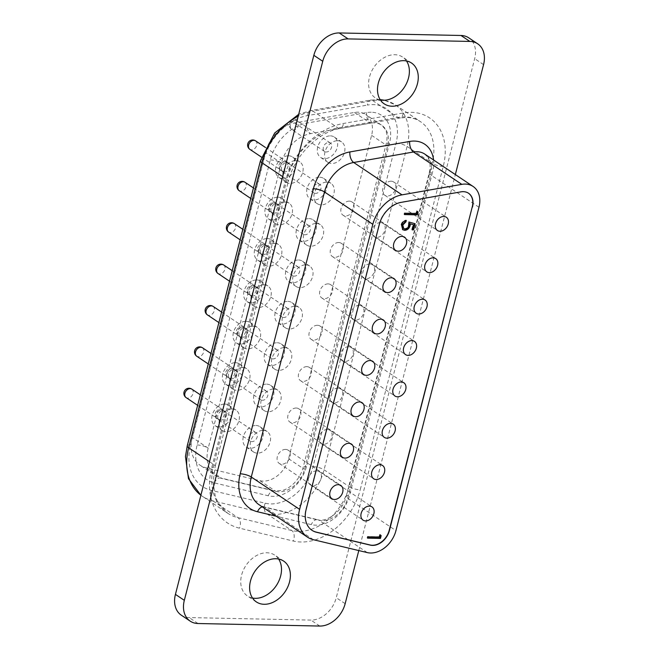 <?xml version="1.0" encoding="UTF-8"?>
<svg xmlns="http://www.w3.org/2000/svg" width="659" height="659" viewBox="0 0 659 659"><rect width="100%" height="100%" fill="white"/><g stroke="black" fill="none" stroke-linecap="round" stroke-linejoin="round"><path stroke-width="0.49" stroke-dasharray="3.29 2.47" d="M223.162 410.705A5.115 3.797 -56.2 0 1 224.793 411.2A5.115 3.797 -56.2 0 1 225.65 416.579A5.115 3.797 -56.2 0 1 220.724 420.195A5.115 3.797 -56.2 0 1 219.101 419.701A5.115 3.797 -56.2 0 1 218.244 414.33A5.115 3.797 -56.2 0 1 223.162 410.705M233.788 369.328A5.115 3.797 -56.2 0 1 235.42 369.823A5.115 3.797 -56.2 0 1 236.276 375.202A5.115 3.797 -56.2 0 1 231.35 378.818A5.115 3.797 -56.2 0 1 229.727 378.324A5.115 3.797 -56.2 0 1 228.871 372.953A5.115 3.797 -56.2 0 1 233.788 369.328M244.415 327.951A5.115 3.797 -56.2 0 1 246.038 328.446A5.115 3.797 -56.2 0 1 246.894 333.825A5.115 3.797 -56.2 0 1 241.977 337.441A5.115 3.797 -56.2 0 1 240.346 336.947A5.115 3.797 -56.2 0 1 239.489 331.568A5.115 3.797 -56.2 0 1 244.415 327.951M255.033 286.574A5.115 3.797 -56.2 0 1 256.664 287.069A5.115 3.797 -56.2 0 1 257.521 292.439A5.115 3.797 -56.2 0 1 252.603 296.064A5.115 3.797 -56.2 0 1 250.972 295.57A5.115 3.797 -56.2 0 1 250.115 290.191A5.115 3.797 -56.2 0 1 255.033 286.574M265.659 245.197A5.115 3.797 -56.2 0 1 267.29 245.692A5.115 3.797 -56.2 0 1 268.147 251.063A5.115 3.797 -56.2 0 1 263.221 254.687A5.115 3.797 -56.2 0 1 261.598 254.193A5.115 3.797 -56.2 0 1 260.742 248.814A5.115 3.797 -56.2 0 1 265.659 245.197M276.286 203.812A5.115 3.797 -56.2 0 1 277.917 204.306A5.115 3.797 -56.2 0 1 278.765 209.686A5.115 3.797 -56.2 0 1 273.847 213.302A5.115 3.797 -56.2 0 1 272.225 212.808A5.115 3.797 -56.2 0 1 271.368 207.437A5.115 3.797 -56.2 0 1 276.286 203.812M224.867 404.066A12.274 9.111 -56.2 0 1 228.78 405.252A12.274 9.111 -56.2 0 1 230.831 418.152A12.274 9.111 -56.2 0 1 219.019 426.843A12.274 9.111 -56.2 0 1 215.114 425.656A12.274 9.111 -56.2 0 1 213.063 412.748A12.274 9.111 -56.2 0 1 224.867 404.066M232.133 408.934A12.274 9.111 -56.2 0 1 236.046 410.12A12.274 9.111 -56.2 0 1 238.097 423.02A12.274 9.111 -56.2 0 1 226.284 431.711A12.274 9.111 -56.2 0 1 222.38 430.516A12.274 9.111 -56.2 0 1 220.328 417.617A12.274 9.111 -56.2 0 1 232.133 408.934M235.494 362.689A12.274 9.111 -56.2 0 1 239.398 363.875A12.274 9.111 -56.2 0 1 241.458 376.775A12.274 9.111 -56.2 0 1 229.645 385.466A12.274 9.111 -56.2 0 1 225.74 384.279A12.274 9.111 -56.2 0 1 223.681 371.371A12.274 9.111 -56.2 0 1 235.494 362.689M242.759 367.549A12.274 9.111 -56.2 0 1 246.664 368.743A12.274 9.111 -56.2 0 1 248.723 381.643A12.274 9.111 -56.2 0 1 236.911 390.326A12.274 9.111 -56.2 0 1 233.006 389.139A12.274 9.111 -56.2 0 1 230.955 376.24A12.274 9.111 -56.2 0 1 242.759 367.549M246.12 321.304A12.274 9.111 -56.2 0 1 250.025 322.498A12.274 9.111 -56.2 0 1 252.076 335.398A12.274 9.111 -56.2 0 1 240.271 344.089A12.274 9.111 -56.2 0 1 236.367 342.894A12.274 9.111 -56.2 0 1 234.307 329.994A12.274 9.111 -56.2 0 1 246.12 321.304M253.386 326.172A12.274 9.111 -56.2 0 1 257.29 327.358A12.274 9.111 -56.2 0 1 259.349 340.266A12.274 9.111 -56.2 0 1 247.537 348.949A12.274 9.111 -56.2 0 1 243.632 347.763A12.274 9.111 -56.2 0 1 241.573 334.863A12.274 9.111 -56.2 0 1 253.386 326.172M256.746 279.927A12.274 9.111 -56.2 0 1 260.651 281.113A12.274 9.111 -56.2 0 1 262.702 294.021A12.274 9.111 -56.2 0 1 250.898 302.703A12.274 9.111 -56.2 0 1 246.985 301.517A12.274 9.111 -56.2 0 1 244.934 288.617A12.274 9.111 -56.2 0 1 256.746 279.927M264.012 284.795A12.274 9.111 -56.2 0 1 267.916 285.981A12.274 9.111 -56.2 0 1 269.968 298.881A12.274 9.111 -56.2 0 1 258.163 307.572A12.274 9.111 -56.2 0 1 254.25 306.386A12.274 9.111 -56.2 0 1 252.199 293.477A12.274 9.111 -56.2 0 1 264.012 284.795M267.365 238.55A12.274 9.111 -56.2 0 1 271.277 239.736A12.274 9.111 -56.2 0 1 273.328 252.644A12.274 9.111 -56.2 0 1 261.516 261.326A12.274 9.111 -56.2 0 1 257.611 260.14A12.274 9.111 -56.2 0 1 255.56 247.24A12.274 9.111 -56.2 0 1 267.365 238.55M274.63 243.418A12.274 9.111 -56.2 0 1 278.543 244.604A12.274 9.111 -56.2 0 1 280.594 257.504A12.274 9.111 -56.2 0 1 268.781 266.195A12.274 9.111 -56.2 0 1 264.877 265.009A12.274 9.111 -56.2 0 1 262.826 252.1A12.274 9.111 -56.2 0 1 274.63 243.418M277.991 197.173A12.274 9.111 -56.2 0 1 281.895 198.359A12.274 9.111 -56.2 0 1 283.955 211.259A12.274 9.111 -56.2 0 1 272.142 219.949A12.274 9.111 -56.2 0 1 268.238 218.763A12.274 9.111 -56.2 0 1 266.178 205.855A12.274 9.111 -56.2 0 1 277.991 197.173M285.256 202.041A12.274 9.111 -56.2 0 1 289.161 203.227A12.274 9.111 -56.2 0 1 291.22 216.127A12.274 9.111 -56.2 0 1 279.408 224.818A12.274 9.111 -56.2 0 1 275.503 223.623A12.274 9.111 -56.2 0 1 273.452 210.723A12.274 9.111 -56.2 0 1 285.256 202.041M285.594 449.397A7.982 5.923 123.8 0 0 277.917 455.048A7.982 5.923 123.8 0 0 279.251 463.434A7.982 5.923 123.8 0 0 281.797 464.208A7.982 5.923 123.8 0 0 289.474 458.557A7.982 5.923 123.8 0 0 288.131 450.171A7.982 5.923 123.8 0 0 285.594 449.397M296.221 408.02A7.982 5.923 123.8 0 0 288.543 413.671A7.982 5.923 123.8 0 0 289.878 422.057A7.982 5.923 123.8 0 0 292.415 422.831A7.982 5.923 123.8 0 0 300.092 417.18A7.982 5.923 123.8 0 0 298.758 408.794A7.982 5.923 123.8 0 0 296.221 408.02M306.847 366.643A7.982 5.923 123.8 0 0 299.17 372.294A7.982 5.923 123.8 0 0 300.504 380.68A7.982 5.923 123.8 0 0 303.041 381.446A7.982 5.923 123.8 0 0 310.719 375.803A7.982 5.923 123.8 0 0 309.384 367.417A7.982 5.923 123.8 0 0 306.847 366.643M317.465 325.266A7.982 5.923 123.8 0 0 309.796 330.909A7.982 5.923 123.8 0 0 311.13 339.294A7.982 5.923 123.8 0 0 313.668 340.069A7.982 5.923 123.8 0 0 321.345 334.426A7.982 5.923 123.8 0 0 320.01 326.04A7.982 5.923 123.8 0 0 317.465 325.266M328.091 283.889A7.982 5.923 123.8 0 0 320.414 289.532A7.982 5.923 123.8 0 0 321.749 297.917A7.982 5.923 123.8 0 0 324.294 298.692A7.982 5.923 123.8 0 0 331.963 293.041A7.982 5.923 123.8 0 0 330.629 284.655A7.982 5.923 123.8 0 0 328.091 283.889M338.718 242.504A7.982 5.923 123.8 0 0 331.04 248.155A7.982 5.923 123.8 0 0 332.375 256.54A7.982 5.923 123.8 0 0 334.912 257.315A7.982 5.923 123.8 0 0 342.589 251.664A7.982 5.923 123.8 0 0 341.255 243.278A7.982 5.923 123.8 0 0 338.718 242.504M254.316 432.156A5.115 3.797 -56.2 0 1 255.947 432.65A5.115 3.797 -56.2 0 1 256.796 438.029A5.115 3.797 -56.2 0 1 251.878 441.645A5.115 3.797 -56.2 0 1 250.247 441.151A5.115 3.797 -56.2 0 1 249.399 435.772A5.115 3.797 -56.2 0 1 254.316 432.156M264.943 390.779A5.115 3.797 -56.2 0 1 266.565 391.273A5.115 3.797 -56.2 0 1 267.422 396.644A5.115 3.797 -56.2 0 1 262.504 400.268A5.115 3.797 -56.2 0 1 260.873 399.774A5.115 3.797 -56.2 0 1 260.017 394.395A5.115 3.797 -56.2 0 1 264.943 390.779M275.561 349.402A5.115 3.797 -56.2 0 1 277.192 349.896A5.115 3.797 -56.2 0 1 278.049 355.267A5.115 3.797 -56.2 0 1 273.131 358.891A5.115 3.797 -56.2 0 1 271.5 358.397A5.115 3.797 -56.2 0 1 270.643 353.018A5.115 3.797 -56.2 0 1 275.561 349.402M286.187 308.017A5.115 3.797 -56.2 0 1 287.818 308.511A5.115 3.797 -56.2 0 1 288.675 313.89A5.115 3.797 -56.2 0 1 283.749 317.506A5.115 3.797 -56.2 0 1 282.126 317.012A5.115 3.797 -56.2 0 1 281.269 311.641A5.115 3.797 -56.2 0 1 286.187 308.017M296.814 266.64A5.115 3.797 -56.2 0 1 298.436 267.134A5.115 3.797 -56.2 0 1 299.293 272.513A5.115 3.797 -56.2 0 1 294.375 276.129A5.115 3.797 -56.2 0 1 292.744 275.635A5.115 3.797 -56.2 0 1 291.896 270.264A5.115 3.797 -56.2 0 1 296.814 266.64M307.44 225.263A5.115 3.797 -56.2 0 1 309.063 225.757A5.115 3.797 -56.2 0 1 309.919 231.136A5.115 3.797 -56.2 0 1 305.002 234.752A5.115 3.797 -56.2 0 1 303.371 234.258A5.115 3.797 -56.2 0 1 302.514 228.879A5.115 3.797 -56.2 0 1 307.44 225.263M318.058 183.886A5.115 3.797 -56.2 0 1 319.689 184.38A5.115 3.797 -56.2 0 1 320.546 189.751A5.115 3.797 -56.2 0 1 315.628 193.375A5.115 3.797 -56.2 0 1 313.997 192.881A5.115 3.797 -56.2 0 1 313.14 187.502A5.115 3.797 -56.2 0 1 318.058 183.886M256.022 425.508A12.274 9.111 -56.2 0 1 259.926 426.702A12.274 9.111 -56.2 0 1 261.985 439.602A12.274 9.111 -56.2 0 1 250.173 448.293A12.274 9.111 -56.2 0 1 246.268 447.099A12.274 9.111 -56.2 0 1 244.209 434.199A12.274 9.111 -56.2 0 1 256.022 425.508M263.287 430.376A12.274 9.111 -56.2 0 1 267.192 431.563A12.274 9.111 -56.2 0 1 269.251 444.471A12.274 9.111 -56.2 0 1 257.438 453.153A12.274 9.111 -56.2 0 1 253.534 451.967A12.274 9.111 -56.2 0 1 251.474 439.067A12.274 9.111 -56.2 0 1 263.287 430.376M266.648 384.131A12.274 9.111 -56.2 0 1 270.552 385.317A12.274 9.111 -56.2 0 1 272.604 398.225A12.274 9.111 -56.2 0 1 260.799 406.908A12.274 9.111 -56.2 0 1 256.895 405.722A12.274 9.111 -56.2 0 1 254.835 392.822A12.274 9.111 -56.2 0 1 266.648 384.131M273.913 388.999A12.274 9.111 -56.2 0 1 277.818 390.186A12.274 9.111 -56.2 0 1 279.869 403.086A12.274 9.111 -56.2 0 1 268.065 411.776A12.274 9.111 -56.2 0 1 264.16 410.59A12.274 9.111 -56.2 0 1 262.101 397.682A12.274 9.111 -56.2 0 1 273.913 388.999M277.266 342.754A12.274 9.111 -56.2 0 1 281.179 343.94A12.274 9.111 -56.2 0 1 283.23 356.849A12.274 9.111 -56.2 0 1 271.426 365.531A12.274 9.111 -56.2 0 1 267.513 364.345A12.274 9.111 -56.2 0 1 265.462 351.445A12.274 9.111 -56.2 0 1 277.266 342.754M284.54 347.623A12.274 9.111 -56.2 0 1 288.444 348.809A12.274 9.111 -56.2 0 1 290.495 361.709A12.274 9.111 -56.2 0 1 278.691 370.399A12.274 9.111 -56.2 0 1 274.778 369.213A12.274 9.111 -56.2 0 1 272.727 356.305A12.274 9.111 -56.2 0 1 284.54 347.623M287.892 301.377A12.274 9.111 -56.2 0 1 291.797 302.563A12.274 9.111 -56.2 0 1 293.856 315.463A12.274 9.111 -56.2 0 1 282.044 324.154A12.274 9.111 -56.2 0 1 278.139 322.968A12.274 9.111 -56.2 0 1 276.088 310.059A12.274 9.111 -56.2 0 1 287.892 301.377M295.158 306.246A12.274 9.111 -56.2 0 1 299.071 307.432A12.274 9.111 -56.2 0 1 301.122 320.332A12.274 9.111 -56.2 0 1 289.309 329.022A12.274 9.111 -56.2 0 1 285.405 327.828A12.274 9.111 -56.2 0 1 283.354 314.928A12.274 9.111 -56.2 0 1 295.158 306.246M298.519 260A12.274 9.111 -56.2 0 1 302.423 261.186A12.274 9.111 -56.2 0 1 304.483 274.086A12.274 9.111 -56.2 0 1 292.67 282.777A12.274 9.111 -56.2 0 1 288.766 281.582A12.274 9.111 -56.2 0 1 286.706 268.683A12.274 9.111 -56.2 0 1 298.519 260M305.784 264.86A12.274 9.111 -56.2 0 1 309.689 266.055A12.274 9.111 -56.2 0 1 311.748 278.955A12.274 9.111 -56.2 0 1 299.936 287.637A12.274 9.111 -56.2 0 1 296.031 286.451A12.274 9.111 -56.2 0 1 293.972 273.551A12.274 9.111 -56.2 0 1 305.784 264.86M309.145 218.615A12.274 9.111 -56.2 0 1 313.05 219.809A12.274 9.111 -56.2 0 1 315.101 232.709A12.274 9.111 -56.2 0 1 303.297 241.392A12.274 9.111 -56.2 0 1 299.384 240.206A12.274 9.111 -56.2 0 1 297.333 227.306A12.274 9.111 -56.2 0 1 309.145 218.615M316.411 223.483A12.274 9.111 -56.2 0 1 320.315 224.67A12.274 9.111 -56.2 0 1 322.366 237.578A12.274 9.111 -56.2 0 1 310.562 246.26A12.274 9.111 -56.2 0 1 306.657 245.074A12.274 9.111 -56.2 0 1 304.598 232.174A12.274 9.111 -56.2 0 1 316.411 223.483M319.763 177.238A12.274 9.111 -56.2 0 1 323.676 178.424A12.274 9.111 -56.2 0 1 325.727 191.332A12.274 9.111 -56.2 0 1 313.915 200.015A12.274 9.111 -56.2 0 1 310.01 198.829A12.274 9.111 -56.2 0 1 307.959 185.929A12.274 9.111 -56.2 0 1 319.763 177.238M327.037 182.106A12.274 9.111 -56.2 0 1 330.942 183.293A12.274 9.111 -56.2 0 1 332.993 196.193A12.274 9.111 -56.2 0 1 321.188 204.883A12.274 9.111 -56.2 0 1 317.276 203.697A12.274 9.111 -56.2 0 1 315.224 190.789A12.274 9.111 -56.2 0 1 327.037 182.106M316.748 470.847A7.982 5.923 123.8 0 0 309.071 476.498A7.982 5.923 123.8 0 0 310.405 484.884A7.982 5.923 123.8 0 0 312.943 485.65A7.982 5.923 123.8 0 0 320.62 480.007A7.982 5.923 123.8 0 0 319.286 471.622A7.982 5.923 123.8 0 0 316.748 470.847M327.375 429.47A7.982 5.923 123.8 0 0 319.697 435.113A7.982 5.923 123.8 0 0 321.032 443.499A7.982 5.923 123.8 0 0 323.569 444.273A7.982 5.923 123.8 0 0 331.246 438.63A7.982 5.923 123.8 0 0 329.912 430.245A7.982 5.923 123.8 0 0 327.375 429.47M337.993 388.093A7.982 5.923 123.8 0 0 330.316 393.736A7.982 5.923 123.8 0 0 331.658 402.122A7.982 5.923 123.8 0 0 334.195 402.896A7.982 5.923 123.8 0 0 341.873 397.245A7.982 5.923 123.8 0 0 340.538 388.859A7.982 5.923 123.8 0 0 337.993 388.093M348.619 346.708A7.982 5.923 123.8 0 0 340.942 352.359A7.982 5.923 123.8 0 0 342.276 360.745A7.982 5.923 123.8 0 0 344.822 361.519A7.982 5.923 123.8 0 0 352.491 355.868A7.982 5.923 123.8 0 0 351.156 347.482A7.982 5.923 123.8 0 0 348.619 346.708M359.246 305.331A7.982 5.923 123.8 0 0 351.568 310.982A7.982 5.923 123.8 0 0 352.903 319.368A7.982 5.923 123.8 0 0 355.44 320.142A7.982 5.923 123.8 0 0 363.117 314.491A7.982 5.923 123.8 0 0 361.783 306.106A7.982 5.923 123.8 0 0 359.246 305.331M369.864 263.954A7.982 5.923 123.8 0 0 362.195 269.597A7.982 5.923 123.8 0 0 363.529 277.991A7.982 5.923 123.8 0 0 366.066 278.757A7.982 5.923 123.8 0 0 373.744 273.114A7.982 5.923 123.8 0 0 372.409 264.729A7.982 5.923 123.8 0 0 369.864 263.954M380.49 222.577A7.982 5.923 123.8 0 0 372.813 228.22A7.982 5.923 123.8 0 0 374.147 236.606A7.982 5.923 123.8 0 0 376.693 237.38A7.982 5.923 123.8 0 0 384.37 231.737A7.982 5.923 123.8 0 0 383.036 223.352A7.982 5.923 123.8 0 0 380.49 222.577M286.912 162.435A5.115 3.797 -56.2 0 1 288.535 162.93A5.115 3.797 -56.2 0 1 289.392 168.309A5.115 3.797 -56.2 0 1 284.474 171.925A5.115 3.797 -56.2 0 1 282.843 171.431A5.115 3.797 -56.2 0 1 281.986 166.052A5.115 3.797 -56.2 0 1 286.912 162.435M328.684 142.501A5.115 3.797 -56.2 0 1 330.316 143.003A5.115 3.797 -56.2 0 1 331.172 148.374A5.115 3.797 -56.2 0 1 326.246 151.998A5.115 3.797 -56.2 0 1 324.623 151.504A5.115 3.797 -56.2 0 1 323.767 146.125A5.115 3.797 -56.2 0 1 328.684 142.501M288.617 155.796A12.274 9.111 -56.2 0 1 292.522 156.982A12.274 9.111 -56.2 0 1 294.573 169.882A12.274 9.111 -56.2 0 1 282.769 178.573A12.274 9.111 -56.2 0 1 278.864 177.378A12.274 9.111 -56.2 0 1 276.805 164.478A12.274 9.111 -56.2 0 1 288.617 155.796M295.883 160.656A12.274 9.111 -56.2 0 1 299.787 161.85A12.274 9.111 -56.2 0 1 301.847 174.75A12.274 9.111 -56.2 0 1 290.034 183.433A12.274 9.111 -56.2 0 1 286.13 182.246A12.274 9.111 -56.2 0 1 284.07 169.347A12.274 9.111 -56.2 0 1 295.883 160.656M330.39 135.861A12.274 9.111 -56.2 0 1 334.294 137.047A12.274 9.111 -56.2 0 1 336.354 149.955A12.274 9.111 -56.2 0 1 324.541 158.638A12.274 9.111 -56.2 0 1 320.636 157.452A12.274 9.111 -56.2 0 1 318.585 144.552A12.274 9.111 -56.2 0 1 330.39 135.861M337.655 140.729A12.274 9.111 -56.2 0 1 341.568 141.916A12.274 9.111 -56.2 0 1 343.619 154.816A12.274 9.111 -56.2 0 1 331.807 163.506A12.274 9.111 -56.2 0 1 327.902 162.32A12.274 9.111 -56.2 0 1 325.851 149.412A12.274 9.111 -56.2 0 1 337.655 140.729M349.344 201.127A7.982 5.923 123.8 0 0 341.667 206.778A7.982 5.923 123.8 0 0 343.001 215.163A7.982 5.923 123.8 0 0 345.538 215.938A7.982 5.923 123.8 0 0 353.216 210.287A7.982 5.923 123.8 0 0 351.881 201.901A7.982 5.923 123.8 0 0 349.344 201.127M391.116 181.2A7.982 5.923 123.8 0 0 383.439 186.843A7.982 5.923 123.8 0 0 384.774 195.229A7.982 5.923 123.8 0 0 387.319 196.003A7.982 5.923 123.8 0 0 394.988 190.352A7.982 5.923 123.8 0 0 393.654 181.966A7.982 5.923 123.8 0 0 391.116 181.2M263.196 481.103A24.556 18.221 -56.2 0 1 259.893 480.683L206.086 467.824A32.736 24.292 -56.2 0 1 200.072 465.213A32.736 24.292 -56.2 0 1 192.239 437.469L265.429 152.41A32.736 24.292 -56.2 0 1 294.631 122.953L354.435 112.45A24.556 18.221 -56.2 0 1 365.729 114.551A24.556 18.221 -56.2 0 1 371.602 135.359L288.576 458.73A24.556 18.221 -56.2 0 1 263.196 481.103M279.152 491.787A24.556 18.221 -56.2 0 1 275.849 491.367L222.042 478.508A32.736 24.292 -56.2 0 1 216.028 475.897A32.736 24.292 -56.2 0 1 208.203 448.153L281.393 163.094A32.736 24.292 -56.2 0 1 310.595 133.637L370.391 123.134A24.556 18.221 -56.2 0 1 373.875 122.862A24.556 18.221 -56.2 0 1 381.685 125.235A24.556 18.221 -56.2 0 1 387.558 146.043L304.532 469.414A24.556 18.221 -56.2 0 1 279.152 491.787M468.434 193.178A16.368 12.142 123.8 0 0 468.318 193.103A16.368 12.142 123.8 0 0 463.112 191.514A16.368 12.142 123.8 0 0 460.789 191.703L400.985 202.198A24.556 18.221 123.8 0 0 379.082 224.291L305.891 509.349A24.556 18.221 123.8 0 0 311.765 530.157A24.556 18.221 123.8 0 0 311.88 530.231M278.617 559.03A24.556 18.221 123.8 0 0 274.778 555.15A24.556 18.221 123.8 0 0 266.961 552.777A24.556 18.221 123.8 0 0 243.344 570.15A24.556 18.221 123.8 0 0 247.454 595.958A24.556 18.221 123.8 0 0 252.504 598.034M406.496 60.966A24.556 18.221 123.8 0 0 402.657 57.094A24.556 18.221 123.8 0 0 394.84 54.713A24.556 18.221 123.8 0 0 371.223 72.086A24.556 18.221 123.8 0 0 375.333 97.894A24.556 18.221 123.8 0 0 380.383 99.97M181.307 615.193A24.556 18.221 123.8 0 0 189.125 617.565L310.883 620.094A24.556 18.221 123.8 0 0 336.263 597.721L474.678 58.667A24.556 18.221 123.8 0 0 468.804 37.86M358.793 550.562L455.336 174.561M367.64 537.859L367.104 537.843L367.45 536.5L379.016 536.739L379.609 534.424L380.062 534.729M379.609 534.424L380.045 534.795M367.104 537.843L367.565 538.148M367.45 536.5L367.911 536.805M379.016 536.739L379.469 537.044M404.56 214.299L404.033 214.282L404.379 212.931L415.961 213.178L416.554 210.864L417.007 211.168M416.554 210.864L416.999 211.226M404.033 214.282L404.486 214.587M404.379 212.931L404.832 213.236M415.961 213.178L416.414 213.483M403.539 228.409L404.634 228.648C406.537 228.475 407.797 227.289 408.415 225.081L408.605 221.753L415.112 223.731M412.279 229.587L411.751 229.571L412.204 229.876M411.751 229.571L413.061 224.455M402.517 229.563L401.496 224.958M401.034 224.653C401.891 222.042 403.497 220.534 405.853 220.139L406.315 220.444M405.853 220.139L405.746 220.551M404.634 228.648L405.087 228.953M408.415 225.081L408.868 225.386M408.605 221.753L409.058 222.058M191.827 389.123A5.115 3.797 -56.2 0 1 193.046 393.464A5.115 3.797 -56.2 0 1 187.757 398.118A5.115 3.797 -56.2 0 1 186.135 397.624M202.445 347.746A5.115 3.797 -56.2 0 1 203.672 352.079A5.115 3.797 -56.2 0 1 198.384 356.741A5.115 3.797 -56.2 0 1 196.753 356.247M213.071 306.369A5.115 3.797 -56.2 0 1 214.299 310.702A5.115 3.797 -56.2 0 1 209.01 315.364A5.115 3.797 -56.2 0 1 207.379 314.87M223.698 264.992A5.115 3.797 -56.2 0 1 224.917 269.325A5.115 3.797 -56.2 0 1 219.628 273.987A5.115 3.797 -56.2 0 1 218.005 273.493M234.324 223.607A5.115 3.797 -56.2 0 1 235.543 227.948A5.115 3.797 -56.2 0 1 230.255 232.611A5.115 3.797 -56.2 0 1 228.632 232.108M244.942 182.23A5.115 3.797 -56.2 0 1 246.169 186.571A5.115 3.797 -56.2 0 1 240.881 191.225A5.115 3.797 -56.2 0 1 239.25 190.731M221.35 410.079A5.115 3.797 -56.2 0 1 222.973 410.573A5.115 3.797 -56.2 0 1 224.2 414.906A5.115 3.797 -56.2 0 1 218.912 419.569A5.115 3.797 -56.2 0 1 217.281 419.075A5.115 3.797 -56.2 0 1 216.061 414.742A5.115 3.797 -56.2 0 1 221.35 410.079M231.968 368.702A5.115 3.797 -56.2 0 1 233.599 369.197A5.115 3.797 -56.2 0 1 234.826 373.529A5.115 3.797 -56.2 0 1 229.538 378.192A5.115 3.797 -56.2 0 1 227.907 377.698A5.115 3.797 -56.2 0 1 226.68 373.356A5.115 3.797 -56.2 0 1 231.968 368.702M242.594 327.317A5.115 3.797 -56.2 0 1 244.225 327.811A5.115 3.797 -56.2 0 1 245.445 332.152A5.115 3.797 -56.2 0 1 240.156 336.815A5.115 3.797 -56.2 0 1 238.533 336.312A5.115 3.797 -56.2 0 1 237.306 331.979A5.115 3.797 -56.2 0 1 242.594 327.317M253.221 285.94A5.115 3.797 -56.2 0 1 254.844 286.434A5.115 3.797 -56.2 0 1 256.071 290.776A5.115 3.797 -56.2 0 1 250.782 295.43A5.115 3.797 -56.2 0 1 249.151 294.935A5.115 3.797 -56.2 0 1 247.932 290.603A5.115 3.797 -56.2 0 1 253.221 285.94M263.847 244.563A5.115 3.797 -56.2 0 1 265.47 245.057A5.115 3.797 -56.2 0 1 266.697 249.39A5.115 3.797 -56.2 0 1 261.409 254.053A5.115 3.797 -56.2 0 1 259.778 253.558A5.115 3.797 -56.2 0 1 258.559 249.226A5.115 3.797 -56.2 0 1 263.847 244.563M274.465 203.186A5.115 3.797 -56.2 0 1 276.096 203.68A5.115 3.797 -56.2 0 1 277.315 208.013A5.115 3.797 -56.2 0 1 272.035 212.676A5.115 3.797 -56.2 0 1 270.404 212.182A5.115 3.797 -56.2 0 1 269.177 207.849A5.115 3.797 -56.2 0 1 274.465 203.186M285.092 161.809A5.115 3.797 -56.2 0 1 286.723 162.303A5.115 3.797 -56.2 0 1 287.942 166.636A5.115 3.797 -56.2 0 1 282.653 171.299A5.115 3.797 -56.2 0 1 281.031 170.805A5.115 3.797 -56.2 0 1 279.803 166.463A5.115 3.797 -56.2 0 1 285.092 161.809M255.568 140.853A5.115 3.797 -56.2 0 1 256.796 145.186A5.115 3.797 -56.2 0 1 251.507 149.848A5.115 3.797 -56.2 0 1 249.876 149.354M295.718 120.424A5.115 3.797 -56.2 0 1 297.341 120.918A5.115 3.797 -56.2 0 1 298.568 125.259A5.115 3.797 -56.2 0 1 293.28 129.914A5.115 3.797 -56.2 0 1 291.649 129.419A5.115 3.797 -56.2 0 1 290.43 125.086A5.115 3.797 -56.2 0 1 295.718 120.424M259.893 480.683L275.849 491.367A8.188 5.288 103.4 0 0 274.696 490.864L220.897 478.006A8.188 5.288 103.4 0 1 222.042 478.508L206.086 467.824M312.992 466.63A8.188 2.356 14.4 0 1 324.063 469.818L349.138 486.614A49.104 36.434 -56.2 0 1 298.379 531.352A49.104 36.434 -56.2 0 1 291.772 530.52L237.965 517.661A57.292 42.505 -56.2 0 1 227.446 513.089L200.888 495.255A57.292 42.505 123.8 0 0 202.371 496.301A57.292 42.505 123.8 0 0 212.89 500.873L266.697 513.732A49.104 36.434 123.8 0 0 273.304 514.564A49.104 36.434 123.8 0 0 324.063 469.818L407.097 146.455A49.104 36.434 123.8 0 0 395.351 104.839A49.104 36.434 123.8 0 0 379.724 100.086A49.104 36.434 123.8 0 0 372.763 100.638A8.188 4.473 -100 0 0 370.556 100.077A8.188 4.473 -100 0 0 367.409 105.086A40.924 30.363 -56.2 0 1 373.216 104.624A40.924 30.363 -56.2 0 1 396.026 143.267L312.992 466.63A40.924 30.363 -56.2 0 1 265.19 503.221L211.382 490.362A49.104 36.434 -56.2 0 1 190.616 444.833L263.806 159.775A49.104 36.434 -56.2 0 1 307.613 115.58L367.409 105.086M371.264 112.219A32.736 24.292 123.8 0 0 366.626 112.582L306.822 123.085A40.924 30.363 123.8 0 0 270.322 159.906L197.132 444.965A40.924 30.363 123.8 0 0 214.43 482.915L268.238 495.774A32.736 24.292 123.8 0 0 306.484 466.498L389.51 143.127A32.736 24.292 123.8 0 0 371.264 112.219M354.435 112.45L370.391 123.134A8.188 4.473 80 0 1 366.626 112.582M443.243 166.43A8.188 2.356 -165.6 0 1 432.172 163.243L349.138 486.614A8.188 2.356 14.4 0 0 360.209 489.802L443.243 166.43A57.292 42.505 123.8 0 0 411.307 112.335A57.292 42.505 123.8 0 0 403.184 112.977L343.38 123.48A65.472 48.585 123.8 0 0 284.976 182.403L211.786 467.462A65.472 48.585 123.8 0 0 239.472 528.172L293.28 541.031A57.292 42.505 123.8 0 0 360.209 489.802M307.613 115.58A8.188 4.473 80 0 1 310.751 110.572A8.188 4.473 80 0 1 312.959 111.132L372.763 100.638L397.838 117.426A49.104 36.434 -56.2 0 1 404.799 116.874A49.104 36.434 -56.2 0 1 420.426 121.627A49.104 36.434 -56.2 0 1 432.172 163.243L407.097 146.455A8.188 2.356 14.4 0 0 396.026 143.267M367.261 552.588L318.931 520.223A24.556 18.221 123.8 0 0 347.614 498.27L430.64 174.899A8.188 2.356 -165.6 0 1 429.231 172.996A8.188 2.356 -165.6 0 1 432.592 171.983L349.567 495.346A32.736 24.292 -56.2 0 1 311.32 524.622L276.286 516.244M478.969 207.255L430.64 174.899A24.556 18.221 123.8 0 0 424.775 154.091L428.177 157.888L429.248 160.384C430.401 163.794 430.393 168.004 429.231 172.996L346.197 496.367A8.188 2.356 14.4 0 0 347.614 498.27L395.944 530.627M433.564 159.972A32.736 24.292 -56.2 0 1 432.592 171.983M265.19 503.221A8.188 5.288 103.4 0 0 266.697 513.732L291.772 530.52A8.188 5.288 103.4 0 1 293.28 541.031M345.159 603.677L336.263 597.721M319.772 626.05L310.883 620.094M483.566 64.615L474.678 58.667M198.013 623.521L189.125 617.565M262.282 506.87A8.188 5.288 103.4 0 1 263.979 506.853L259.111 504.753A32.736 24.292 123.8 0 0 265.124 507.364L318.931 520.223A8.188 5.288 103.4 0 0 317.786 519.712C325.34 522.982 343.067 511.541 346.197 496.367A8.188 2.356 14.4 0 1 349.567 495.346M313.453 539.721L265.124 507.364A8.188 5.288 103.4 0 0 263.979 506.853L317.786 519.712A8.188 5.288 103.4 0 0 311.32 524.622M211.382 490.362A8.188 5.288 -76.6 0 0 212.89 500.873L237.965 517.661A8.188 5.288 103.4 0 1 239.472 528.172M209.504 461.704L213.738 464.537A8.188 2.356 -165.6 0 1 215.155 466.44L213.129 482.24L215.254 496.202L217.94 502.512L227.446 513.089A57.292 42.505 -56.2 0 1 213.738 464.537L286.929 179.487A57.292 42.505 -56.2 0 1 338.034 127.928L397.838 117.426A8.188 4.473 80 0 0 400.038 117.986L406.578 117.467C411.949 117.623 416.562 119.015 420.426 121.627L395.351 104.839L384.452 100.242M282.695 176.645L286.929 179.487A8.188 2.356 14.4 0 1 288.345 181.382C294.359 155.615 318.676 131.561 340.242 128.489A8.188 4.473 80 0 1 338.034 127.928L312.959 111.132A57.292 42.505 123.8 0 0 298.214 116.206M403.184 112.977A8.188 4.473 80 0 1 400.038 117.986L340.242 128.489A8.188 4.473 80 0 0 343.38 123.48M284.976 182.403A8.188 2.356 14.4 0 0 288.345 181.382L215.155 466.44A8.188 2.356 -165.6 0 1 211.786 467.462M270.322 159.906A8.188 2.356 -165.6 0 1 281.393 163.094L265.429 152.41M294.631 122.953L310.595 133.637A8.188 4.473 80 0 1 306.822 123.085M197.132 444.965A8.188 2.356 -165.6 0 1 208.203 448.153L192.239 437.469M371.602 135.359L387.558 146.043A8.188 2.356 -165.6 0 1 386.141 144.148A8.188 2.356 -165.6 0 1 389.51 143.127M214.43 482.915A8.188 5.288 103.4 0 1 220.897 478.006L216.028 475.897L200.072 465.213M288.576 458.73L304.532 469.414A8.188 2.356 -165.6 0 1 303.115 467.519A8.188 2.356 -165.6 0 1 306.484 466.498M268.238 495.774A8.188 5.288 103.4 0 1 274.696 490.864L282.439 490.477C286.484 489.332 290.438 486.836 294.301 483.006C298.651 478.459 301.583 473.294 303.115 467.519L386.141 144.148C387.311 139.148 387.319 134.947 386.166 131.536L385.095 129.032L381.685 125.235L365.729 114.551M190.616 444.833A8.188 2.356 14.4 0 0 187.247 445.846M263.806 159.775A8.188 2.356 14.4 0 0 260.437 160.788M200.344 394.832L224.793 411.2M210.971 353.455L235.42 369.823M221.597 312.078L246.038 328.446M232.223 270.701L256.664 287.069M242.841 229.316L267.29 245.692M253.468 187.939L277.917 204.306M228.78 405.252L236.046 410.12M239.398 363.875L246.664 368.743M250.025 322.498L257.29 327.358M260.651 281.113L267.916 285.981M271.277 239.736L278.543 244.604M281.895 198.359L289.161 203.227M279.251 463.434L331.914 498.698M289.878 422.057L342.54 457.321M300.504 380.68L353.158 415.936M311.13 339.294L363.784 374.559M321.749 297.917L374.411 333.182M332.375 256.54L385.037 291.805M255.947 432.65L222.973 410.573A5.115 5.115 0 0 0 215.246 413.284A5.115 5.115 0 0 0 217.281 419.075L250.247 441.151M266.565 391.273L233.599 369.197A5.115 5.115 0 0 0 225.872 371.907A5.115 5.115 0 0 0 227.907 377.698L260.873 399.774M277.192 349.896L244.225 327.811A5.115 5.115 0 0 0 236.499 330.53A5.115 5.115 0 0 0 238.533 336.312L271.5 358.397M287.818 308.511L254.844 286.434A5.115 5.115 0 0 0 247.125 289.153A5.115 5.115 0 0 0 249.151 294.935L282.126 317.012M298.436 267.134L265.47 245.057A5.115 5.115 0 0 0 257.743 247.768A5.115 5.115 0 0 0 259.778 253.558L292.744 275.635M309.063 225.757L276.096 203.68A5.115 5.115 0 0 0 268.37 206.391A5.115 5.115 0 0 0 270.404 212.182L303.371 234.258M319.689 184.38L286.723 162.303A5.115 5.115 0 0 0 278.996 165.014A5.115 5.115 0 0 0 281.031 170.805L313.997 192.881M259.926 426.702L267.192 431.563M270.552 385.317L277.818 390.186M281.179 343.94L288.444 348.809M291.797 302.563L299.071 307.432M302.423 261.186L309.689 266.055M313.05 219.809L320.315 224.67M323.676 178.424L330.942 183.293M310.405 484.884L363.068 520.14M321.032 443.499L373.686 478.764M331.658 402.122L384.312 437.387M342.276 360.745L394.939 396.01M352.903 319.368L405.565 354.633M363.529 277.991L416.183 313.247M374.147 236.606L426.81 271.87M265.388 147.435L288.535 162.93M330.316 143.003L297.341 120.918A5.115 5.115 0 0 0 289.622 123.637A5.115 5.115 0 0 0 291.649 129.419L324.623 151.504M292.522 156.982L299.787 161.85M334.294 137.047L341.568 141.916M343.001 215.163L395.655 250.428M384.774 195.229L437.436 230.493M380.144 99.608L370.556 100.077L310.751 110.572L298.7 114.304M256.343 601.906L247.454 595.958M384.222 103.85L375.333 97.894M411.546 63.042L402.657 57.094M283.667 561.106L274.778 555.15M393.654 181.966L446.316 217.231M351.881 201.901L404.535 237.166M320.636 157.452L327.902 162.32M278.864 177.378L286.13 182.246M261.491 157.13L282.843 171.431M383.036 223.352L435.69 258.608M372.409 264.729L425.063 299.993M361.783 306.106L414.445 341.37M351.156 347.482L403.819 382.747M340.538 388.859L393.192 424.124M329.912 430.245L382.566 465.501M319.286 471.622L371.948 506.886M310.01 198.829L317.276 203.697M299.384 240.206L306.657 245.074M288.766 281.582L296.031 286.451M278.139 322.968L285.405 327.828M267.513 364.345L274.778 369.213M256.895 405.722L264.16 410.59M246.268 447.099L253.534 451.967M341.255 243.278L393.917 278.543M330.629 284.655L383.291 319.92M320.01 326.04L372.664 361.297M309.384 367.417L362.038 402.682M298.758 408.794L351.42 444.059M288.131 450.171L340.794 485.436M268.238 218.763L275.503 223.623M257.611 260.14L264.877 265.009M246.985 301.517L254.25 306.386M236.367 342.894L243.632 347.763M225.74 384.279L233.006 389.139M215.114 425.656L222.38 430.516M250.774 198.45L272.225 212.808M240.148 239.827L261.598 254.193M229.521 281.204L250.972 295.57M218.895 322.581L240.346 336.947M208.277 363.957L229.727 378.324M197.651 405.343L219.101 419.701M402.748 229.727L402.287 229.423"/><path stroke-width="0.99" d="M338.256 484.662A7.982 5.923 123.8 0 0 330.579 490.312A7.982 5.923 123.8 0 0 331.914 498.698A7.982 5.923 123.8 0 0 334.451 499.473A7.982 5.923 123.8 0 0 342.128 493.822A7.982 5.923 123.8 0 0 340.794 485.436A7.982 5.923 123.8 0 0 338.256 484.662M348.875 443.285A7.982 5.923 123.8 0 0 341.205 448.927A7.982 5.923 123.8 0 0 342.54 457.321A7.982 5.923 123.8 0 0 345.077 458.087A7.982 5.923 123.8 0 0 352.754 452.445A7.982 5.923 123.8 0 0 351.42 444.059A7.982 5.923 123.8 0 0 348.875 443.285M359.501 401.908A7.982 5.923 123.8 0 0 351.824 407.55A7.982 5.923 123.8 0 0 353.158 415.936A7.982 5.923 123.8 0 0 355.703 416.71A7.982 5.923 123.8 0 0 363.381 411.068A7.982 5.923 123.8 0 0 362.038 402.682A7.982 5.923 123.8 0 0 359.501 401.908M370.127 360.531A7.982 5.923 123.8 0 0 362.45 366.173A7.982 5.923 123.8 0 0 363.784 374.559A7.982 5.923 123.8 0 0 366.322 375.333A7.982 5.923 123.8 0 0 373.999 369.683A7.982 5.923 123.8 0 0 372.664 361.297A7.982 5.923 123.8 0 0 370.127 360.531M380.754 319.145A7.982 5.923 123.8 0 0 373.076 324.796A7.982 5.923 123.8 0 0 374.411 333.182A7.982 5.923 123.8 0 0 376.948 333.956A7.982 5.923 123.8 0 0 384.625 328.306A7.982 5.923 123.8 0 0 383.291 319.92A7.982 5.923 123.8 0 0 380.754 319.145M391.372 277.768A7.982 5.923 123.8 0 0 383.703 283.419A7.982 5.923 123.8 0 0 385.037 291.805A7.982 5.923 123.8 0 0 387.574 292.58A7.982 5.923 123.8 0 0 395.252 286.929A7.982 5.923 123.8 0 0 393.917 278.543A7.982 5.923 123.8 0 0 391.372 277.768M369.402 506.112A7.982 5.923 123.8 0 0 361.733 511.755A7.982 5.923 123.8 0 0 363.068 520.14A7.982 5.923 123.8 0 0 365.605 520.915A7.982 5.923 123.8 0 0 373.282 515.272A7.982 5.923 123.8 0 0 371.948 506.886A7.982 5.923 123.8 0 0 369.402 506.112M380.029 464.735A7.982 5.923 123.8 0 0 372.351 470.378A7.982 5.923 123.8 0 0 373.686 478.764A7.982 5.923 123.8 0 0 376.231 479.538A7.982 5.923 123.8 0 0 383.9 473.887A7.982 5.923 123.8 0 0 382.566 465.501A7.982 5.923 123.8 0 0 380.029 464.735M390.655 423.35A7.982 5.923 123.8 0 0 382.978 429.001A7.982 5.923 123.8 0 0 384.312 437.387A7.982 5.923 123.8 0 0 386.849 438.161A7.982 5.923 123.8 0 0 394.527 432.51A7.982 5.923 123.8 0 0 393.192 424.124A7.982 5.923 123.8 0 0 390.655 423.35M401.282 381.973A7.982 5.923 123.8 0 0 393.604 387.624A7.982 5.923 123.8 0 0 394.939 396.01A7.982 5.923 123.8 0 0 397.476 396.784A7.982 5.923 123.8 0 0 405.153 391.133A7.982 5.923 123.8 0 0 403.819 382.747A7.982 5.923 123.8 0 0 401.282 381.973M411.9 340.596A7.982 5.923 123.8 0 0 404.222 346.239A7.982 5.923 123.8 0 0 405.565 354.633A7.982 5.923 123.8 0 0 408.102 355.399A7.982 5.923 123.8 0 0 415.78 349.756A7.982 5.923 123.8 0 0 414.445 341.37A7.982 5.923 123.8 0 0 411.9 340.596M422.526 299.219A7.982 5.923 123.8 0 0 414.849 304.862A7.982 5.923 123.8 0 0 416.183 313.247A7.982 5.923 123.8 0 0 418.729 314.022A7.982 5.923 123.8 0 0 426.398 308.379A7.982 5.923 123.8 0 0 425.063 299.993A7.982 5.923 123.8 0 0 422.526 299.219M433.152 257.842A7.982 5.923 123.8 0 0 425.475 263.485A7.982 5.923 123.8 0 0 426.81 271.87A7.982 5.923 123.8 0 0 429.347 272.645A7.982 5.923 123.8 0 0 437.024 266.994A7.982 5.923 123.8 0 0 435.69 258.608A7.982 5.923 123.8 0 0 433.152 257.842M401.998 236.392A7.982 5.923 123.8 0 0 394.321 242.034A7.982 5.923 123.8 0 0 395.655 250.428A7.982 5.923 123.8 0 0 398.201 251.194A7.982 5.923 123.8 0 0 405.878 245.552A7.982 5.923 123.8 0 0 404.535 237.166A7.982 5.923 123.8 0 0 401.998 236.392M443.779 216.457A7.982 5.923 123.8 0 0 436.101 222.108A7.982 5.923 123.8 0 0 437.436 230.493A7.982 5.923 123.8 0 0 439.973 231.268A7.982 5.923 123.8 0 0 447.65 225.617A7.982 5.923 123.8 0 0 446.316 217.231A7.982 5.923 123.8 0 0 443.779 216.457M311.88 530.231A24.556 18.221 123.8 0 0 316.279 532.118L370.078 544.977A16.368 12.142 123.8 0 0 389.205 530.338L472.231 206.975A16.368 12.142 123.8 0 0 468.434 193.178M472.462 207.124A16.368 12.142 123.8 0 0 468.549 193.252A16.368 12.142 123.8 0 0 463.335 191.67A16.368 12.142 123.8 0 0 461.012 191.851L401.216 202.354A24.556 18.221 123.8 0 0 379.312 224.447L306.122 509.506A24.556 18.221 123.8 0 0 311.995 530.314A24.556 18.221 123.8 0 0 316.501 532.274L370.309 545.133A16.368 12.142 123.8 0 0 389.436 530.495L472.231 206.975M465.287 184.075A24.556 18.221 123.8 0 0 461.802 184.355L402.006 194.85A32.736 24.292 123.8 0 0 372.805 224.307L299.614 509.366A32.736 24.292 123.8 0 0 307.44 537.11A32.736 24.292 123.8 0 0 313.453 539.721L367.261 552.588A24.556 18.221 123.8 0 0 395.944 530.627L478.969 207.255A24.556 18.221 123.8 0 0 473.096 186.456A24.556 18.221 123.8 0 0 465.287 184.075M252.504 598.034A24.556 18.221 123.8 0 0 255.264 598.331A24.556 18.221 123.8 0 0 277.2 584.187A24.556 18.221 123.8 0 0 278.617 559.03M275.849 558.733A24.556 18.221 123.8 0 0 252.232 576.106A24.556 18.221 123.8 0 0 256.343 601.906A24.556 18.221 123.8 0 0 264.16 604.287A24.556 18.221 123.8 0 0 287.777 586.914A24.556 18.221 123.8 0 0 283.667 561.106A24.556 18.221 123.8 0 0 275.849 558.733M380.383 99.97A24.556 18.221 123.8 0 0 383.151 100.267A24.556 18.221 123.8 0 0 405.087 86.123A24.556 18.221 123.8 0 0 406.496 60.966M403.736 60.669A24.556 18.221 123.8 0 0 380.111 78.042A24.556 18.221 123.8 0 0 384.222 103.85A24.556 18.221 123.8 0 0 392.039 106.223A24.556 18.221 123.8 0 0 415.656 88.85A24.556 18.221 123.8 0 0 411.546 63.042A24.556 18.221 123.8 0 0 403.736 60.669M416.414 213.483L417.007 211.168L418.111 212.074L417.394 214.859L404.486 214.587L404.832 213.236L416.414 213.483M379.469 537.044L380.062 534.729L381.157 535.643L380.441 538.419L367.565 538.148L367.911 536.805L379.469 537.044M409.058 222.058L415.112 223.731L413.531 229.909L412.204 229.876L413.522 224.76L410.335 223.879L410.129 225.658C409.132 228.64 407.32 230.189 404.692 230.304L402.748 229.727L401.496 224.958C402.344 222.347 403.951 220.839 406.315 220.444L405.96 221.795L402.797 225.065L403.769 228.582L405.087 228.953C406.99 228.78 408.25 227.594 408.868 225.386L409.058 222.058M455.336 174.561L483.566 64.615A24.556 18.221 123.8 0 0 477.693 43.807L468.804 37.86A24.556 18.221 123.8 0 0 460.987 35.479L339.228 32.95A24.556 18.221 123.8 0 0 313.841 55.323L175.434 594.385A24.556 18.221 123.8 0 0 181.307 615.193L190.196 621.14A24.556 18.221 123.8 0 0 198.013 623.521L319.772 626.05A24.556 18.221 123.8 0 0 345.159 603.677L358.793 550.562M477.693 43.807A24.556 18.221 123.8 0 0 469.875 41.435L348.117 38.906A24.556 18.221 123.8 0 0 322.737 61.279L184.322 600.333A24.556 18.221 123.8 0 0 190.196 621.14M380.045 534.795L381.157 535.643M380.704 535.339L379.988 538.115L380.441 538.419M379.988 538.115L367.64 537.859M416.999 211.226L418.111 212.074M417.649 211.77L416.933 214.554L417.394 214.859M416.933 214.554L404.56 214.299M414.618 223.59L413.069 229.604L413.531 229.909M413.069 229.604L412.279 229.587M410.335 223.879L413.522 224.76M409.882 223.574L409.676 225.353L410.129 225.658M409.676 225.353C408.679 228.327 406.867 229.884 404.239 229.999L404.692 230.304M404.239 229.999L402.517 229.563M405.746 220.551L405.96 221.795M405.507 221.49L402.336 224.76L402.797 225.065M402.336 224.76L403.539 228.409M190.196 388.629A5.115 3.797 -56.2 0 1 191.827 389.123A5.115 5.115 0 0 0 184.1 391.841A5.115 5.115 0 0 0 186.135 397.624A5.115 3.797 -56.2 0 1 184.907 393.291A5.115 3.797 -56.2 0 1 190.196 388.629M200.822 347.252A5.115 3.797 -56.2 0 1 202.445 347.746A5.115 5.115 0 0 0 194.726 350.456A5.115 5.115 0 0 0 196.753 356.247A5.115 3.797 -56.2 0 1 195.534 351.914A5.115 3.797 -56.2 0 1 200.822 347.252M211.44 305.875A5.115 3.797 -56.2 0 1 213.071 306.369A5.115 5.115 0 0 0 205.344 309.079A5.115 5.115 0 0 0 207.379 314.87A5.115 3.797 -56.2 0 1 206.16 310.537A5.115 3.797 -56.2 0 1 211.44 305.875M222.067 264.498A5.115 3.797 -56.2 0 1 223.698 264.992A5.115 5.115 0 0 0 215.971 267.702A5.115 5.115 0 0 0 218.005 273.493A5.115 3.797 -56.2 0 1 216.778 269.152A5.115 3.797 -56.2 0 1 222.067 264.498M232.693 223.113A5.115 3.797 -56.2 0 1 234.324 223.607A5.115 5.115 0 0 0 226.597 226.325A5.115 5.115 0 0 0 228.632 232.108A5.115 3.797 -56.2 0 1 227.404 227.775A5.115 3.797 -56.2 0 1 232.693 223.113M243.319 181.736A5.115 3.797 -56.2 0 1 244.942 182.23A5.115 5.115 0 0 0 237.224 184.948A5.115 5.115 0 0 0 239.25 190.731A5.115 3.797 -56.2 0 1 238.031 186.398A5.115 3.797 -56.2 0 1 243.319 181.736M253.937 140.359A5.115 3.797 -56.2 0 1 255.568 140.853A5.115 5.115 0 0 0 247.842 143.563A5.115 5.115 0 0 0 249.876 149.354A5.115 3.797 -56.2 0 1 248.649 145.021A5.115 3.797 -56.2 0 1 253.937 140.359M473.096 186.456L424.775 154.091A24.556 18.221 123.8 0 0 416.958 151.71A24.556 18.221 123.8 0 0 413.473 151.99L353.677 162.485A32.736 24.292 123.8 0 0 324.475 191.95L251.285 477.009A32.736 24.292 123.8 0 0 259.111 504.753L307.44 537.11M276.286 516.244L257.521 511.763A40.924 30.363 -56.2 0 1 240.214 473.821L313.404 188.762A40.924 30.363 -56.2 0 1 349.904 151.932L409.709 141.438A32.736 24.292 -56.2 0 1 414.346 141.067A32.736 24.292 -56.2 0 1 433.564 159.972M461.802 184.355L413.473 151.99A8.188 4.473 80 0 1 409.709 141.438M469.875 41.435L460.987 35.479M348.117 38.906L339.228 32.95M322.737 61.279L313.841 55.323M184.322 600.333L175.434 594.385M402.006 194.85L353.677 162.485A8.188 4.473 80 0 1 349.904 151.932M372.805 224.307L324.475 191.95A8.188 2.356 14.4 0 0 313.404 188.762M299.614 509.366L251.285 477.009A8.188 2.356 -165.6 0 0 240.214 473.821M298.214 116.206A57.292 42.505 123.8 0 0 261.854 162.691L188.663 447.749L209.504 461.704M188.663 447.749A57.292 42.505 123.8 0 0 200.888 495.247L188.482 478.698L185.451 456.547L187.247 445.846A8.188 2.356 14.4 0 0 188.663 447.749M187.247 445.846L260.437 160.788A8.188 2.356 14.4 0 0 261.854 162.691L282.695 176.645M257.521 511.763A8.188 5.288 103.4 0 1 262.282 506.87M191.827 389.123L200.344 394.832M202.445 347.746L210.971 353.455M213.071 306.369L221.597 312.078M223.698 264.992L232.223 270.701M234.324 223.607L242.841 229.316M244.942 182.23L253.468 187.939M255.568 140.853L265.388 147.435M260.437 160.788L274.688 132.986L298.7 114.304M380.144 99.608L384.452 100.242M249.876 149.354L261.491 157.13M239.25 190.731L250.774 198.45M228.632 232.108L240.148 239.827M218.005 273.493L229.521 281.204M207.379 314.87L218.895 322.581M196.753 356.247L208.277 363.957M186.135 397.624L197.651 405.343M403.769 228.582L403.308 228.278"/></g></svg>

